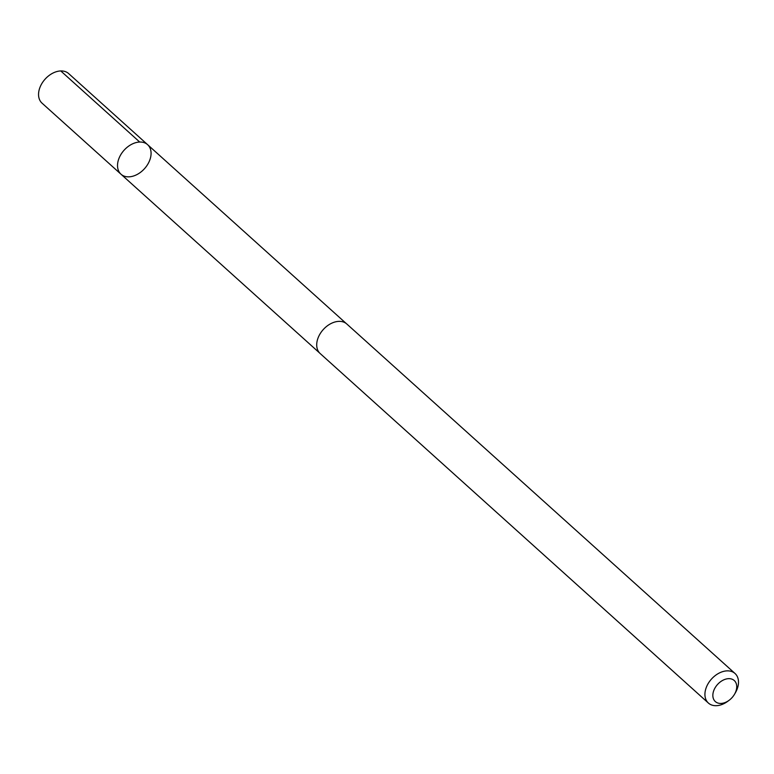 <?xml version="1.0" encoding="UTF-8"?>
<svg xmlns="http://www.w3.org/2000/svg" width="774" height="774" viewBox="0 0 774 774"><rect width="100%" height="100%" fill="white"/><g stroke="black" fill="none" stroke-linecap="round" stroke-linejoin="round"><path stroke-width="1.16" d="M144.38 168.809A19.882 13.768 -48 0 1 120.996 174.218A19.882 13.768 -48 0 1 124.072 150.233A19.882 13.768 -48 0 1 147.602 144.661A19.882 13.768 -48 0 1 144.38 168.809M68.644 73.569A19.892 13.768 132 0 0 45.25 78.987A19.892 13.768 132 0 0 42.028 103.145L120.996 174.218A19.882 13.768 -48 0 1 124.072 150.233A19.882 13.768 -48 0 1 147.602 144.661L68.644 73.569M734.458 694.346L735.3 692.914A19.892 13.768 132 0 0 735.019 673.486L346.81 323.996A19.892 13.768 132 0 0 323.406 329.405A19.892 13.768 132 0 0 320.194 353.563L708.404 703.063A19.892 13.768 132 0 0 727.754 701.302L729.089 700.315A14.155 9.791 132 0 0 734.458 694.346A14.155 9.791 132 0 0 733.171 679.727A14.155 9.791 132 0 0 717.614 684.38A14.155 9.791 132 0 0 714.344 700.47A14.155 9.791 132 0 0 729.089 700.315M735.019 673.486A19.892 13.768 132 0 0 711.625 678.904A19.892 13.768 132 0 0 708.404 703.063M139.717 142.039L60.759 70.937M346.201 323.484L147.602 144.661M319.623 353.012L120.996 174.218"/></g></svg>
